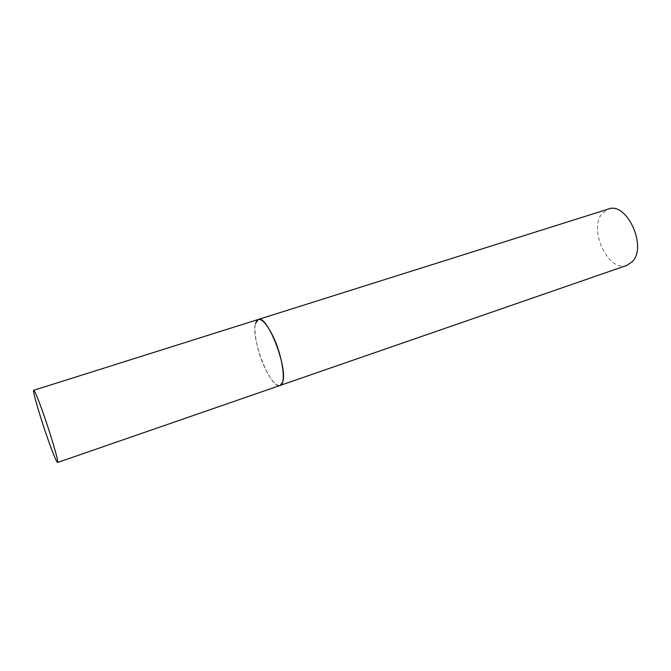 <?xml version="1.0" encoding="UTF-8"?>
<svg xmlns="http://www.w3.org/2000/svg" width="671" height="671" viewBox="0 0 671 671"><rect width="100%" height="100%" fill="white"/><g stroke="black" fill="none" stroke-linecap="round" stroke-linejoin="round"><path stroke-width="0.5" stroke-dasharray="3.35 2.52" d="M258.243 319.48C251.667 320.939 255.492 347.922 264.617 367.381C270.581 379.996 275.731 386.026 280.067 385.464C270.858 389.952 250.778 339.023 255.441 323.556M626.991 265.347C608.731 272.845 588.241 230.128 601.912 213.823L608.371 209.05"/><path stroke-width="1.01" d="M282.525 382.353L280.067 385.464C286.483 384.349 282.852 356.829 273.273 336.85C267.301 324.596 262.286 318.809 258.243 319.48C267.217 314.238 288.404 368.689 282.525 382.353M255.441 323.556L258.243 319.48L608.371 209.05C626.496 201.35 647.465 246.45 632.476 261.522L626.991 265.347L57.572 462.495C59.191 463.183 50.811 434.456 42.684 411.726C37.677 397.786 34.682 390.639 33.693 390.296C32.2 390.128 40.461 418.226 48.262 440.159C53.336 454.41 56.439 461.858 57.572 462.495M258.243 319.48L33.693 390.296"/></g></svg>
